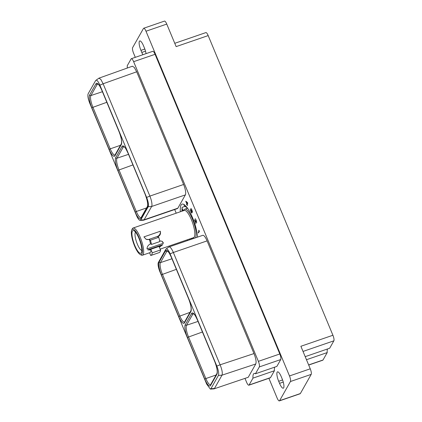 <?xml version="1.0" encoding="UTF-8"?>
<svg xmlns="http://www.w3.org/2000/svg" width="422" height="422" viewBox="0 0 422 422"><rect width="100%" height="100%" fill="white"/><g stroke="black" fill="none" stroke-linecap="round" stroke-linejoin="round"><path stroke-width="0.63" d="M135.298 57.334L133.574 53.193A4.637 1.24 -109 0 1 132.629 47.623L143.469 28.453A4.637 1.24 -109 0 1 143.696 28.248A4.637 1.24 -109 0 1 145.996 31.228L289.492 375.949A4.637 1.24 -109 0 1 290.436 381.525L279.596 400.689A4.637 1.24 -109 0 1 279.369 400.9A4.637 1.24 -109 0 1 277.069 397.92L268.904 378.302M289.492 375.949L310.254 368.807A4.637 1.24 71 0 1 311.199 374.377L300.358 393.547A4.637 1.24 71 0 1 300.132 393.752L279.369 400.9M146.049 53.636A7.559 2.015 -109 0 0 144.377 47.865L143.522 45.808A7.559 2.015 -109 0 0 139.772 40.945A7.559 2.015 -109 0 0 140.943 50.371L141.797 52.428A7.559 2.015 -109 0 0 142.9 54.718M278.689 381.282L279.543 383.34A7.559 2.015 -109 0 0 283.294 388.203A7.559 2.015 -109 0 0 282.123 378.777L281.268 376.719A7.559 2.015 -109 0 0 277.518 371.856A7.559 2.015 -109 0 0 278.689 381.282L282.582 379.942M245.066 378.587L246.575 382.216A4.637 1.24 -109 0 0 248.874 385.196L270.302 377.822A4.637 1.24 71 0 0 270.534 377.611L274.411 370.753A13.631 3.64 71 0 1 274.68 367.161M248.874 385.196A4.637 1.24 -109 0 0 249.101 384.985L252.984 378.128A13.631 3.64 71 0 1 254.113 373.486A13.631 3.64 71 0 1 255.442 373.781L276.869 366.407L280.746 359.549A4.637 1.24 71 0 0 279.802 353.979L155.064 54.306L133.632 61.681A4.637 1.24 -109 0 0 131.332 58.7A4.637 1.24 -109 0 0 131.105 58.911L127.228 65.769A13.631 3.64 71 0 1 127.222 68.069M131.332 58.7L152.764 51.326A4.637 1.24 71 0 1 155.064 54.306M310.254 368.807L300.881 346.277L332.916 335.253L208.178 35.585L176.138 46.61L166.759 24.08A4.637 1.24 71 0 0 164.459 21.1L143.696 28.248M327.477 348.989A13.631 3.64 -109 0 0 327.214 352.581L323.02 359.992A4.637 1.24 71 0 1 322.793 360.203L308.693 365.056M332.916 335.253A4.637 1.24 71 0 1 333.865 340.823L329.672 348.234L305.201 356.659M174.766 43.308L205.878 32.599A4.637 1.24 71 0 1 208.178 35.585M327.214 352.581L306.472 359.718M146.629 197.427L99.887 85.149C98.046 81.05 96.638 79.505 95.662 80.512L88.135 93.821C87.507 95.652 88.034 98.759 89.717 103.132L136.454 215.415A7.744 2.068 -109 0 0 140.146 220.426A7.744 2.068 -109 0 0 140.679 220.047L148.206 206.738A7.744 2.068 -109 0 0 146.629 197.427L149.873 196.093L103.121 83.772L136.696 71.787L183.607 184.483A8.651 2.31 71 0 1 185.374 194.885L151.64 206.495L148.206 206.738M136.696 71.787L134.275 67.404L132.397 66.222L98.948 78.16L95.662 80.512M98.948 78.16L100.869 79.468L103.121 83.772M143.686 220.194L177.419 208.584A8.651 2.31 71 0 0 177.847 208.188L144.113 219.799A8.651 2.31 71 0 1 143.686 220.194A8.651 2.31 71 0 1 143.517 220.226L140.146 220.426M140.679 220.047L144.113 219.799L151.64 206.495A8.651 2.31 71 0 0 149.873 196.093L183.607 184.483M177.847 208.188L185.374 194.885M187.6 240.54L187.289 239.791M176.211 213.184L174.692 209.523M255.442 373.781L259.319 366.924A4.637 1.24 -109 0 0 258.375 361.353L133.632 61.681M214.038 388.868L248.231 377.284L214.038 388.868L210.362 389.11L210.894 388.731L218.422 375.422C219.055 373.591 218.527 370.484 216.845 366.111L170.103 253.828A7.744 2.068 -109 0 0 166.12 248.917A7.744 2.068 -109 0 0 165.878 249.196L158.35 262.5A7.744 2.068 -109 0 0 159.933 271.81L206.669 384.094L210.362 389.11M166.12 248.917L168.9 247.002A8.651 2.31 71 0 1 169.058 246.923L202.792 235.312A8.651 2.31 71 0 1 207.086 240.883L253.991 353.573C255.917 358.505 256.502 361.971 255.758 363.98L248.231 377.284M180.384 211.749A21.026 5.613 71 0 1 181.054 205.087A21.026 5.613 71 0 1 182.093 204.132A21.026 5.613 71 0 1 191.308 214.914A21.026 5.613 71 0 1 197.549 237.117M190.206 239.643A21.026 5.613 71 0 1 189.742 238.947M187.532 202.639L185.743 201.22L186.856 203.889L186.556 204.427L186.782 204.971L187.083 204.438L187.547 205.551L187.189 204.248L187.769 203.219L187.532 202.639M198.44 232.976L199.427 231.224L198.778 230.264L199.073 230.908L198.213 232.432L198.44 232.976M191.662 213.005L192.036 212.704L191.794 211.67L192.237 212.16L192.443 211.797L191.825 209.708L190.902 208.378L192.232 211.607L191.351 210.457L191.635 212.641L190.296 209.27L190.401 210.151L191.261 212.398L191.662 213.005L192.01 212.888M194.442 219.741L195.966 223.787L194.711 220.421L196.562 222.547L196.283 220.421L195.18 218.654L196.161 220.469L196.457 221.972L194.442 219.741M252.984 378.128L274.411 370.753M169.058 246.923A8.651 2.31 71 0 1 173.352 252.488L170.103 253.828M253.991 353.573L220.105 364.808L173.352 252.488L207.086 240.883M220.105 364.808C222.067 369.667 222.7 373.122 222.004 375.169L214.476 388.472L210.894 388.731M186.556 204.427L187.057 204.485M186.856 203.889L187.273 203.747L186.972 204.285M187.684 203.014L186.962 203.705L186.091 201.616L187.611 202.834M186.091 201.616L186.371 201.516M187.415 202.903L186.962 203.705M198.213 232.432L198.709 232.49M199.342 231.019L198.625 232.285M198.646 230.507L198.931 230.407M191.488 212.762L192.026 212.577M192.089 212.055L192.421 211.939M196.409 222.441L196.747 222.331M196.531 221.946L196.763 222.22M159.669 240.82L161.958 241.236L163.409 243.246A4.505 4.157 119.4 0 0 161.784 241.147M151.514 244.433L150.512 243.869A14.385 3.84 71 0 0 149.42 239.622L146.096 239.279L143.939 236.869L160.323 231.235C160.914 233.909 160.033 235.761 157.675 236.779L158.746 237.322A17.349 4.631 71 0 1 159.838 241.569L151.514 244.433A17.349 4.631 71 0 0 150.422 240.187L158.746 237.322M133.067 228.033A14.385 3.84 -109 0 1 140.204 237.285A14.385 3.84 71 0 1 142.43 255.231A14.385 3.84 71 0 1 141.243 255.046L140.141 254.455A13.43 3.587 71 0 1 134.586 245.984A13.43 3.587 -109 0 1 131.743 230.053L132.244 228.909A14.385 3.84 -109 0 1 133.067 228.033L184.25 210.42A14.385 3.84 -109 0 1 191.388 219.672A14.385 3.84 71 0 1 193.608 237.618L160.218 249.112M147.721 249.861A4.61 1.023 157.4 0 0 150.844 249.27L151.15 250.014L147.721 249.861L162.845 244.654L159.347 247.192L160.571 249.956A17.349 4.631 71 0 1 159.173 252.609L150.849 255.474A17.349 4.631 71 0 1 150.728 255.51L149.588 252.767M151.15 250.014L151.087 250.035A14.385 3.84 71 0 1 149.884 252.667L142.43 255.231M150.575 243.847C148.296 244.908 147.114 246.59 147.025 248.885L163.409 243.246M140.141 254.455A13.43 3.587 71 0 0 139.176 237.876A13.43 3.587 -109 0 0 131.743 230.053M138.933 238.298A12.027 3.212 -109 0 0 133.959 230.713A12.027 3.212 -109 0 0 134.829 245.562A12.027 3.212 -109 0 0 141.481 252.567A12.027 3.212 -109 0 0 138.933 238.298M135.562 232.2A9.701 2.59 -109 0 0 137.34 244.132A9.701 2.59 -109 0 0 141.834 250.41M184.804 206.437L182.135 207.355L181.871 211.232M186.693 207.36L184.63 206.353A18.172 4.853 71 0 1 185.706 206.659A18.172 4.853 71 0 1 187.5 208.162M184.63 206.353L183.85 204.48M191.235 238.435L191.72 239.121M182.636 210.974A18.172 4.853 71 0 1 182.679 209.797L183.839 210.362M182.679 209.797L181.898 207.925M187.59 208.283A15.366 4.104 -109 0 0 187.257 208.341L184.825 209.18A15.366 4.104 -109 0 0 183.945 210.119L183.734 210.594M191.999 238.172A18.172 4.853 -109 0 0 192.543 238.836M184.825 209.18A15.366 4.104 -109 0 1 192.448 219.071A15.366 4.104 71 0 1 195.349 237.871M194.183 238.272A15.366 4.104 71 0 1 193.556 238.04L193.097 237.797M150.844 249.27L159.041 246.453A4.61 1.023 157.4 0 0 162.845 244.654M151.087 250.035L152.247 252.82L160.571 249.956M152.247 252.82A17.349 4.631 71 0 1 150.849 255.474M149.42 239.622L150.422 240.187M157.675 236.779L157.227 236.526L149.029 239.343L149.483 239.601M145.917 239.168A4.505 4.157 119.4 0 0 149.029 239.343M157.227 236.526A4.505 4.157 119.4 0 0 160.323 231.235M279.596 400.689L300.358 393.547M290.436 381.525L311.199 374.377M308.646 364.94L323.02 359.992M303.028 351.436L333.865 340.823M145.996 31.228L166.759 24.08M279.543 383.34L283.257 382.063M114.958 155.053A9.627 2.569 71 0 1 110.221 148.85L120.486 145.289M114.953 155.797A10.608 2.833 71 0 1 109.166 149.451L91.796 107.726A10.608 2.833 71 0 1 89.633 94.976L95.989 83.741A10.608 2.833 71 0 1 101.776 90.086L119.146 131.806A10.608 2.833 71 0 1 121.309 144.561L114.953 155.797A0.981 0.923 -150.5 0 1 114.99 155.006L115 155.043M109.166 149.451L110.221 148.85L92.851 107.125A9.627 2.569 71 0 1 90.888 95.557L97.245 84.316A9.627 2.569 71 0 1 97.682 83.894M122.069 146.387A10.608 2.833 71 0 1 127.855 152.732L145.221 194.458A10.608 2.833 71 0 1 147.383 207.207L141.027 218.443A10.608 2.833 71 0 1 135.24 212.097L117.875 170.377A10.608 2.833 71 0 1 115.712 157.622L122.069 146.387A0.981 0.923 29.5 0 0 123.324 146.967A9.627 2.569 71 0 1 123.762 146.54L124.274 146.867C125.281 148.196 124.865 146.571 127.845 152.801L127.898 152.843M103.137 83.809L99.887 85.149M270.534 377.611L249.101 384.985M258.375 361.353L279.802 353.979M259.319 366.924L280.746 359.549M255.758 363.98L222.004 375.169L218.422 375.422M184.493 322.856A10.608 2.833 71 0 1 178.706 316.511L161.336 274.785A10.608 2.833 71 0 1 159.173 262.036L165.529 250.8A10.608 2.833 71 0 1 171.316 257.146L188.687 298.866A10.608 2.833 71 0 1 190.85 311.615L184.493 322.856A0.981 0.923 -150.5 0 1 184.53 322.065L184.541 322.102M191.609 313.446A10.608 2.833 71 0 1 197.396 319.792L214.761 361.512A10.608 2.833 71 0 1 216.924 374.267L210.567 385.502A10.608 2.833 71 0 1 204.781 379.156L187.415 337.431A10.608 2.833 71 0 1 185.253 324.682L191.609 313.446A0.981 0.923 29.5 0 0 192.865 314.026A9.627 2.569 71 0 1 193.302 313.599M220.089 364.772L216.845 366.111M184.498 322.113A9.627 2.569 71 0 1 179.761 315.909L162.391 274.184A9.627 2.569 71 0 1 160.429 262.616L166.785 251.375A9.627 2.569 71 0 1 167.223 250.953M178.706 316.511L190.027 312.349M161.336 274.785L176.354 269.347M159.173 262.036A0.981 0.923 29.5 0 0 160.429 262.616L171.954 258.77M165.529 250.8A0.981 0.923 29.5 0 0 166.785 251.375L167.539 251.127M190.85 311.615A0.981 0.923 -150.5 0 1 190.886 310.824L184.53 322.065M141.038 217.705A9.627 2.569 71 0 1 136.295 211.496L146.566 207.94M141.027 218.443A0.981 0.923 -150.5 0 1 141.069 217.652L141.08 217.689M135.24 212.097L136.295 211.496L118.93 169.776A9.627 2.569 71 0 1 116.968 158.203L123.324 146.967L124.079 146.714M117.875 170.377L132.893 164.933M115.712 157.622A0.981 0.923 29.5 0 0 116.968 158.203L128.488 154.357M127.855 152.732L145.268 194.563M145.221 194.458L145.21 194.526C147.357 200.197 148.096 204.158 147.426 206.416L141.069 217.652M147.383 207.207A0.981 0.923 -150.5 0 1 147.426 206.416M210.578 384.758A9.627 2.569 71 0 1 205.836 378.555L216.101 374.994M210.567 385.502A0.981 0.923 -150.5 0 1 210.61 384.711L210.62 384.748M204.781 379.156L205.836 378.555L188.47 336.83A9.627 2.569 71 0 1 186.508 325.262L192.865 314.026L193.619 313.773M187.415 337.431L202.433 331.993M185.253 324.682A0.981 0.923 29.5 0 0 186.508 325.262L198.029 321.416M216.924 374.267A0.981 0.923 -150.5 0 1 216.966 373.475L210.61 384.711M121.309 144.561A0.981 0.923 -150.5 0 1 121.346 143.77L114.99 155.006M95.989 83.741A0.981 0.923 29.5 0 0 97.245 84.316L97.999 84.068M89.633 94.976A0.981 0.923 29.5 0 0 90.888 95.557L102.414 91.711M91.796 107.726L106.813 102.288M141.797 52.428L145.511 51.152M140.943 50.371L144.836 49.031M159.041 246.453L159.347 247.192M167.265 250.937L167.734 251.28C168.742 252.609 168.325 250.984 171.306 257.214L188.671 298.934C190.818 304.61 191.556 308.572 190.886 310.824M193.345 313.583L193.814 313.926C194.822 315.255 194.405 313.63 197.38 319.86L214.751 361.585C216.897 367.256 217.636 371.218 216.966 373.475M97.725 83.878L98.194 84.221C99.202 85.55 98.785 83.925 101.765 90.155L119.131 131.875C121.278 137.551 122.016 141.512 121.346 143.77M186.709 208.531L187.073 207.714"/></g></svg>
